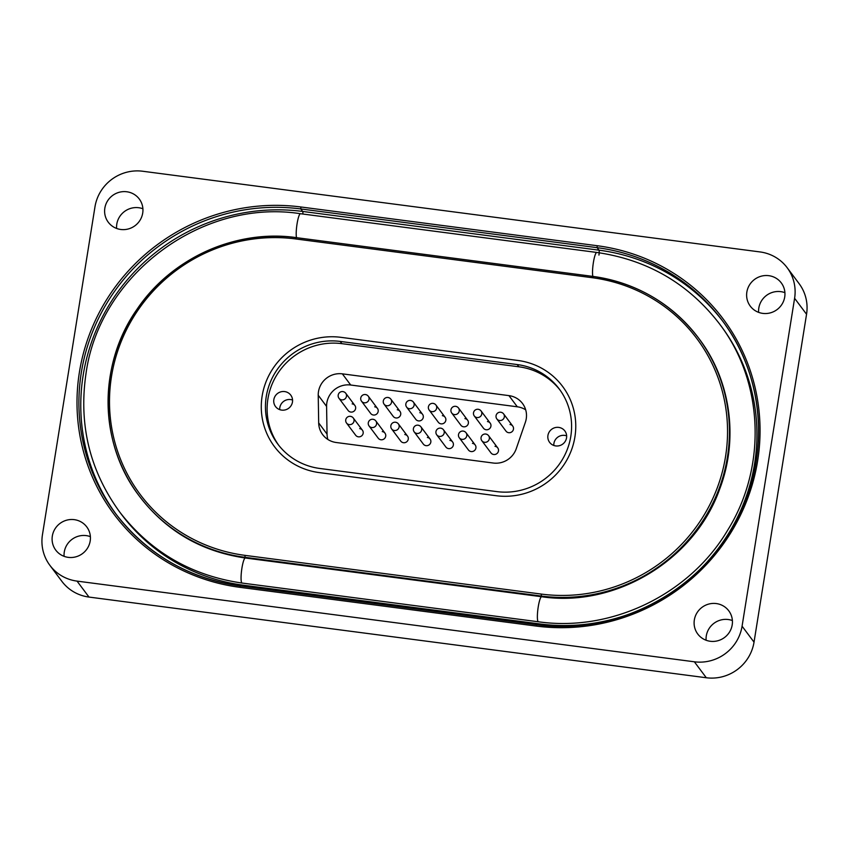 <?xml version="1.0" encoding="UTF-8"?>
<svg xmlns="http://www.w3.org/2000/svg" width="849" height="849" viewBox="0 0 849 849"><rect width="100%" height="100%" fill="white"/><g stroke="black" fill="none" stroke-linecap="round" stroke-linejoin="round"><path stroke-width="1.27" d="M768.812 275.681A19.368 18.816 -36.8 0 0 749.444 285.041A19.368 18.816 -36.8 0 0 750.283 306.139A19.368 18.816 -36.8 0 0 762.773 313.387A19.368 18.816 -36.8 0 0 782.131 304.016A19.368 18.816 -36.8 0 0 781.292 282.919A19.368 18.816 -36.8 0 0 768.812 275.681M784.911 292.672A19.368 18.816 -36.8 0 0 780.762 291.642A19.368 18.816 -36.8 0 0 758.624 312.358M126.798 191.768A19.368 18.816 -36.8 0 0 107.43 201.128A19.368 18.816 -36.8 0 0 108.279 222.226A19.368 18.816 -36.8 0 0 120.76 229.474A19.368 18.816 -36.8 0 0 140.117 220.103A19.368 18.816 -36.8 0 0 139.278 199.006A19.368 18.816 -36.8 0 0 126.798 191.768M142.897 208.758A19.368 18.816 -36.8 0 0 138.748 207.729A19.368 18.816 -36.8 0 0 116.61 228.445M716.291 603.565A19.368 18.816 -36.8 0 0 696.923 612.936A19.368 18.816 -36.8 0 0 697.772 634.033A19.368 18.816 -36.8 0 0 710.252 641.271A19.368 18.816 -36.8 0 0 729.609 631.911A19.368 18.816 -36.8 0 0 728.771 610.813A19.368 18.816 -36.8 0 0 716.291 603.565M732.39 620.555A19.368 18.816 -36.8 0 0 728.24 619.526A19.368 18.816 -36.8 0 0 706.103 640.242M74.277 519.652A19.368 18.816 -36.8 0 0 54.92 529.023A19.368 18.816 -36.8 0 0 55.758 550.12A19.368 18.816 -36.8 0 0 68.238 557.358A19.368 18.816 -36.8 0 0 87.606 547.998A19.368 18.816 -36.8 0 0 86.757 526.9A19.368 18.816 -36.8 0 0 74.277 519.652M90.376 536.642A19.368 18.816 -36.8 0 0 86.227 535.613A19.368 18.816 -36.8 0 0 64.089 556.328M77.036 581.109L88.996 597.07L706.315 677.757L694.355 661.796A42.1 40.901 -36.8 0 0 742.079 626.191L794.6 298.296A42.1 40.901 -36.8 0 0 787.14 267.679A42.1 40.901 -36.8 0 0 760.004 251.93L142.685 171.243A42.1 40.901 -36.8 0 0 94.971 206.848L42.45 534.743A42.1 40.901 -36.8 0 0 49.9 565.36A42.1 40.901 -36.8 0 0 77.036 581.109L694.355 661.796M742.079 626.191L754.029 642.152L806.55 314.257L794.6 298.296M787.14 267.679L799.1 283.64A42.1 40.901 143.2 0 1 806.55 314.257M754.029 642.152A42.1 40.901 143.2 0 1 706.315 677.757M88.996 597.07A42.1 40.901 143.2 0 1 61.86 581.321L49.9 565.36M496.177 495.71A69.469 67.496 -36.8 0 0 565.625 462.111A69.469 67.496 -36.8 0 0 562.611 386.444A69.469 67.496 -36.8 0 0 517.837 360.454L340.873 337.329A69.469 67.496 -36.8 0 0 271.415 370.928A69.469 67.496 -36.8 0 0 274.439 446.595A69.469 67.496 -36.8 0 0 319.213 472.585L496.177 495.71L319.213 472.585A69.469 67.496 143.2 0 1 274.439 446.595A69.469 67.496 143.2 0 1 271.415 370.928A69.469 67.496 143.2 0 1 340.873 337.329L517.837 360.454A69.469 67.496 143.2 0 1 562.611 386.444A69.469 67.496 143.2 0 1 565.625 462.111A69.469 67.496 143.2 0 1 496.177 495.71M281.666 410.109A9.519 9.243 -36.8 0 0 290.772 395.135A9.519 9.243 -36.8 0 0 275.118 396.175A9.519 9.243 -36.8 0 0 281.666 410.109M292.555 400.028A9.519 9.243 -36.8 0 0 279.724 409.632M555.755 445.927A9.519 9.243 -36.8 0 0 564.861 430.963A9.519 9.243 -36.8 0 0 549.207 432.003A9.519 9.243 -36.8 0 0 555.755 445.927M566.644 435.855A9.519 9.243 -36.8 0 0 553.813 445.46M495.009 446.309A4.213 4.086 143.2 0 1 497.907 452.475A4.213 4.086 143.2 0 1 490.987 452.931L481.839 440.727A4.213 4.086 143.2 0 0 488.663 440.429A4.213 4.086 143.2 0 0 488.578 435.675A4.213 4.213 0 0 0 481.139 437.15A4.213 4.213 0 0 0 481.839 440.727M472.458 443.369A4.213 4.086 143.2 0 1 475.355 449.524A4.213 4.086 143.2 0 1 468.436 449.991L459.288 437.776A4.213 4.086 143.2 0 0 466.112 437.479A4.213 4.086 143.2 0 0 466.027 432.725A4.213 4.213 0 0 0 458.587 434.2A4.213 4.213 0 0 0 459.288 437.776M449.906 440.419A4.213 4.086 143.2 0 1 452.804 446.574A4.213 4.086 143.2 0 1 445.884 447.041L436.736 434.826A4.213 4.086 143.2 0 0 443.56 434.529A4.213 4.086 143.2 0 0 443.475 429.785A4.213 4.213 0 0 0 436.036 431.25A4.213 4.213 0 0 0 436.736 434.826M359.7 428.628A4.213 4.086 143.2 0 1 362.597 434.784A4.213 4.086 143.2 0 1 355.667 435.25L346.53 423.035A4.213 4.086 143.2 0 0 353.343 422.738A4.213 4.086 143.2 0 0 353.269 417.995A4.213 4.213 0 0 0 345.819 419.459A4.213 4.213 0 0 0 346.53 423.035M382.252 431.579A4.213 4.086 143.2 0 1 385.149 437.734A4.213 4.086 143.2 0 1 378.229 438.201L369.082 425.986A4.213 4.086 143.2 0 0 375.895 425.689A4.213 4.086 143.2 0 0 375.82 420.934A4.213 4.213 0 0 0 368.37 422.409A4.213 4.213 0 0 0 369.082 425.986M404.803 434.518A4.213 4.086 143.2 0 1 407.7 440.684A4.213 4.086 143.2 0 1 400.781 441.14L391.633 428.936A4.213 4.086 143.2 0 0 398.446 428.639A4.213 4.086 143.2 0 0 398.372 423.884A4.213 4.213 0 0 0 390.922 425.36A4.213 4.213 0 0 0 391.633 428.936M427.355 437.468A4.213 4.086 143.2 0 1 430.252 443.634A4.213 4.086 143.2 0 1 423.333 444.091L414.185 431.876A4.213 4.086 143.2 0 0 420.998 431.579A4.213 4.086 143.2 0 0 420.924 426.835A4.213 4.213 0 0 0 413.474 428.31A4.213 4.213 0 0 0 414.185 431.876M510.016 424.511A4.213 4.086 143.2 0 1 512.913 430.666A4.213 4.086 143.2 0 1 505.993 431.133L496.845 418.918A4.213 4.086 143.2 0 0 503.669 418.621A4.213 4.086 143.2 0 0 503.584 413.866A4.213 4.213 0 0 0 496.145 415.341A4.213 4.213 0 0 0 496.845 418.918M487.464 421.56A4.213 4.086 143.2 0 1 490.361 427.716A4.213 4.086 143.2 0 1 483.442 428.183L474.294 415.968A4.213 4.086 143.2 0 0 481.118 415.67A4.213 4.086 143.2 0 0 481.033 410.927A4.213 4.213 0 0 0 473.593 412.391A4.213 4.213 0 0 0 474.294 415.968M464.912 418.61A4.213 4.086 143.2 0 1 467.81 424.776A4.213 4.086 143.2 0 1 460.89 425.232L451.742 413.017A4.213 4.086 143.2 0 0 458.556 412.72A4.213 4.086 143.2 0 0 458.481 407.976A4.213 4.213 0 0 0 451.031 409.451A4.213 4.213 0 0 0 451.742 413.017M352.155 403.869A4.213 4.086 143.2 0 1 355.052 410.035A4.213 4.086 143.2 0 1 348.122 410.492L338.984 398.287A4.213 4.086 143.2 0 0 345.798 397.99A4.213 4.086 143.2 0 0 345.723 393.236A4.213 4.213 0 0 0 338.273 394.711A4.213 4.213 0 0 0 338.984 398.287M374.706 406.82A4.213 4.086 143.2 0 1 377.603 412.985A4.213 4.086 143.2 0 1 370.673 413.442L361.536 401.227A4.213 4.086 143.2 0 0 368.349 400.93A4.213 4.086 143.2 0 0 368.275 396.186A4.213 4.213 0 0 0 360.825 397.661A4.213 4.213 0 0 0 361.536 401.227M397.258 409.77A4.213 4.086 143.2 0 1 400.155 415.925A4.213 4.086 143.2 0 1 393.225 416.392L384.088 404.177A4.213 4.086 143.2 0 0 390.901 403.88A4.213 4.086 143.2 0 0 390.827 399.126A4.213 4.213 0 0 0 383.377 400.601A4.213 4.213 0 0 0 384.088 404.177M419.809 412.71A4.213 4.086 143.2 0 1 422.706 418.875A4.213 4.086 143.2 0 1 415.787 419.332L406.639 407.127A4.213 4.086 143.2 0 0 413.452 406.83A4.213 4.086 143.2 0 0 413.378 402.076A4.213 4.213 0 0 0 405.928 403.551A4.213 4.213 0 0 0 406.639 407.127M442.361 415.66A4.213 4.086 143.2 0 1 445.258 421.826A4.213 4.086 143.2 0 1 438.339 422.282L429.191 410.078A4.213 4.086 143.2 0 0 436.004 409.78A4.213 4.086 143.2 0 0 435.93 405.026A4.213 4.213 0 0 0 428.48 406.501A4.213 4.213 0 0 0 429.191 410.078M278.652 445.173A65.256 63.399 143.2 0 1 277.018 374.611A65.256 63.399 143.2 0 1 341.892 343.665L518.856 366.789A65.256 63.399 143.2 0 1 560.064 390.094M318.683 422.929L327.045 434.104L326.589 406.427L318.226 395.252L318.683 422.929A21.055 20.45 143.2 0 0 322.673 434.635A21.055 20.45 143.2 0 0 336.236 442.509L493.258 463.034A21.055 20.45 143.2 0 0 516.234 448.75L525.361 422.324A21.055 20.45 143.2 0 0 522.517 403.498A21.055 20.45 143.2 0 0 508.944 395.623L342.349 373.847L350.711 385.022L517.317 406.798L508.944 395.623M318.226 395.252A21.055 20.45 143.2 0 1 342.349 373.847M319.861 468.478A65.256 63.399 143.2 0 1 277.803 444.069A65.256 63.399 143.2 0 1 274.97 372.987A65.256 63.399 143.2 0 1 340.216 341.425L517.179 364.55A65.256 63.399 143.2 0 1 559.236 388.969A65.256 63.399 143.2 0 1 562.07 460.052A65.256 63.399 143.2 0 1 496.835 491.613L319.861 468.478M525.69 409.844A21.055 20.45 -36.8 0 0 517.317 406.798M350.711 385.022A21.055 20.45 -36.8 0 0 326.589 406.427M327.045 434.104A21.055 20.45 -36.8 0 0 327.863 439.464M597.144 245.711A195.355 189.794 143.2 0 1 757.637 460.837A195.355 189.794 143.2 0 1 536.218 626.063L239.906 587.328A195.355 189.794 143.2 0 1 79.413 372.191A195.355 189.794 143.2 0 1 300.833 206.976L597.144 245.711L597.112 247.664L300.801 208.939A193.668 188.16 -36.8 0 0 107.176 302.605A193.668 188.16 -36.8 0 0 115.581 513.56A193.668 188.16 -36.8 0 0 240.309 586.001M116.525 514.802A193.668 188.16 143.2 0 1 109.468 304.43A193.668 188.16 143.2 0 1 302.679 211.443L300.801 208.939L300.833 206.976M302.881 214.033A4.213 0.711 97.4 0 0 302.679 211.443L598.991 250.168L597.112 247.664A193.668 188.16 -36.8 0 1 721.937 320.115A193.668 188.16 -36.8 0 1 730.352 531.071A193.668 188.16 -36.8 0 1 536.717 624.737L536.674 624.705C617.934 636.623 704.797 589.248 739.532 514.08C770.266 451.668 763.23 374.112 721.937 320.115M598.938 255.071A4.213 0.711 -82.6 0 0 598.991 250.168A193.668 188.16 143.2 0 1 722.87 321.378M536.218 626.063L536.674 624.705L240.363 585.98L536.621 624.726M120.537 513.136A189.454 184.063 -36.8 0 0 243.536 585.216L539.847 623.941A189.454 184.063 -36.8 0 0 646.705 606.791M708.162 560.775A189.454 184.063 -36.8 0 0 720.143 324.753M245.531 558.026L245 557.315A164.197 159.527 143.2 0 1 139.172 495.89A164.197 159.527 143.2 0 1 132.02 317.08A164.197 159.527 143.2 0 1 296.11 237.614M593.207 277.262A12.629 2.123 -82.6 0 1 593.218 263.625A12.629 2.123 -82.6 0 1 596.805 252.45C647.5 259.815 688.306 283.524 719.252 323.554C763.782 381.456 767.188 466.886 727.678 530.179C689.738 594.406 611.588 632.261 538.393 621.776A12.629 2.123 97.4 0 1 538.054 621.553A12.629 2.123 97.4 0 1 538.075 607.916A12.629 2.123 97.4 0 1 541.662 596.73C615.801 607.863 694.938 559.873 719.835 488.653C738.842 438.551 730.713 380.32 699.035 338.698L698.345 337.785A164.197 159.527 143.2 0 0 592.517 276.36L296.205 237.624L592.432 276.339M541.842 596.751L541.312 596.051L245 557.315L245.021 555.363L541.344 594.088A162.509 157.882 -36.8 0 0 725.534 456.645A162.509 157.882 -36.8 0 0 592.018 277.676L295.707 238.951A162.509 157.882 -36.8 0 0 111.506 376.394A162.509 157.882 -36.8 0 0 245.021 555.363M592.018 277.676L592.475 276.328C636.336 282.706 671.623 303.199 698.345 337.785A164.197 159.527 143.2 0 1 705.477 516.627A164.197 159.527 143.2 0 1 541.312 596.051L541.344 594.088M139.172 495.89C98.664 443.401 97.794 364.688 137.092 309.174C171.402 258.075 235.905 229.05 296.163 237.593L295.707 238.951M115.581 513.56C147.068 554.312 188.658 578.456 240.363 585.98L239.906 587.328M243.536 585.216A4.213 0.711 -82.6 0 1 243.323 586.362M341.892 343.665L340.216 341.425M518.856 366.789L517.179 364.55M433.595 403.519A4.213 4.086 143.2 0 1 435.93 405.026L445.078 417.241M418.589 425.328A4.213 4.086 143.2 0 1 420.924 426.835L430.072 439.039M456.157 406.469A4.213 4.086 143.2 0 1 458.481 407.976L467.629 420.181M478.709 409.42A4.213 4.086 143.2 0 1 481.033 410.927L490.181 423.131M501.26 412.359A4.213 4.086 143.2 0 1 503.584 413.866L512.732 426.081M411.043 400.569A4.213 4.086 143.2 0 1 413.378 402.076L422.526 414.291M388.492 397.619A4.213 4.086 143.2 0 1 390.827 399.126L399.975 411.341M365.94 394.679A4.213 4.086 143.2 0 1 368.275 396.186L377.412 408.39M343.389 391.729A4.213 4.086 143.2 0 1 345.723 393.236L354.861 405.451M441.151 428.278A4.213 4.086 143.2 0 1 443.475 429.785L452.623 441.989M463.703 431.218A4.213 4.086 143.2 0 1 466.027 432.725L475.175 444.94M486.254 434.168A4.213 4.086 143.2 0 1 488.578 435.675L497.726 447.89M396.037 422.377A4.213 4.086 143.2 0 1 398.372 423.884L407.52 436.099M373.486 419.427A4.213 4.086 143.2 0 1 375.82 420.934L384.968 433.149M350.934 416.488A4.213 4.086 143.2 0 1 353.269 417.995L362.417 430.199M541.662 596.73L245.35 558.005A12.629 2.123 97.4 0 0 241.763 569.191A12.629 2.123 97.4 0 0 241.742 582.817A12.629 2.123 97.4 0 0 242.082 583.051L538.393 621.776M296.524 237.646A12.629 2.123 -82.6 0 1 297.129 223.457A12.629 2.123 -82.6 0 1 300.493 213.715C201.935 198.284 99.237 274.906 85.972 373.793C78.575 424.733 89.792 470.781 119.635 511.947C150.581 551.977 191.396 575.675 242.082 583.051M245.35 558.005C201.595 551.627 166.436 531.219 139.862 496.803M596.805 252.45L300.493 213.715"/></g></svg>
